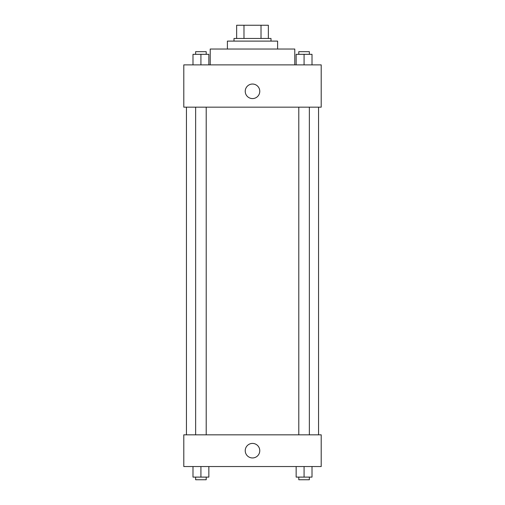 <?xml version="1.0" encoding="UTF-8"?>
<svg xmlns="http://www.w3.org/2000/svg" width="505" height="505" viewBox="0 0 505 505"><rect width="100%" height="100%" fill="white"/><g stroke="black" fill="none" stroke-linecap="round" stroke-linejoin="round"><path stroke-width="0.76" d="M243.978 38.462L243.978 25.25L236.643 25.25L236.643 38.462L236.643 25.25M243.978 25.25L268.357 25.25L268.357 38.462M261.022 38.462L261.022 25.25M234.004 41.107L234.004 38.462L270.996 38.462L270.996 41.107M227.395 49.029L227.395 41.107L277.605 41.107L277.605 49.029M210.219 64.886L210.219 49.029L294.781 49.029L294.781 64.886M183.795 64.886L321.205 64.886L321.205 107.167L183.795 107.167L183.795 64.886M245.234 91.31A7.266 7.266 0 0 1 256.136 85.017A7.266 7.266 0 0 1 256.136 97.604A7.266 7.266 0 0 1 245.234 91.31M183.795 434.83L321.205 434.83L321.205 466.538L183.795 466.538L183.795 434.83M252.5 457.953A7.266 7.266 0 0 1 246.206 447.051A7.266 7.266 0 0 1 258.794 447.051A7.266 7.266 0 0 1 252.5 457.953M296.151 466.538L296.151 477.105L312.008 477.105L312.008 466.538L312.008 477.105M304.079 477.105L304.079 466.538M309.363 477.105L309.363 479.75L298.796 479.75L298.796 477.105M192.992 466.538L192.992 477.105L208.849 477.105L208.849 466.538L208.849 477.105M200.921 477.105L200.921 466.538M206.204 477.105L206.204 479.75L195.637 479.75L195.637 477.105M296.151 64.886L296.151 54.319L312.008 54.319L312.008 64.886L312.008 54.319M304.079 64.886L304.079 54.319M309.363 54.319L309.363 51.674L298.796 51.674L298.796 54.319M192.992 64.886L192.992 54.319L208.849 54.319L208.849 64.886L208.849 54.319M200.921 64.886L200.921 54.319M206.204 54.319L206.204 51.674L195.637 51.674L195.637 54.319M318.56 434.83L318.56 107.167M186.44 434.83L186.44 107.167M298.796 107.167L298.796 434.83M309.363 107.167L309.363 434.83M206.204 434.83L206.204 107.167M195.637 434.83L195.637 107.167"/></g></svg>
